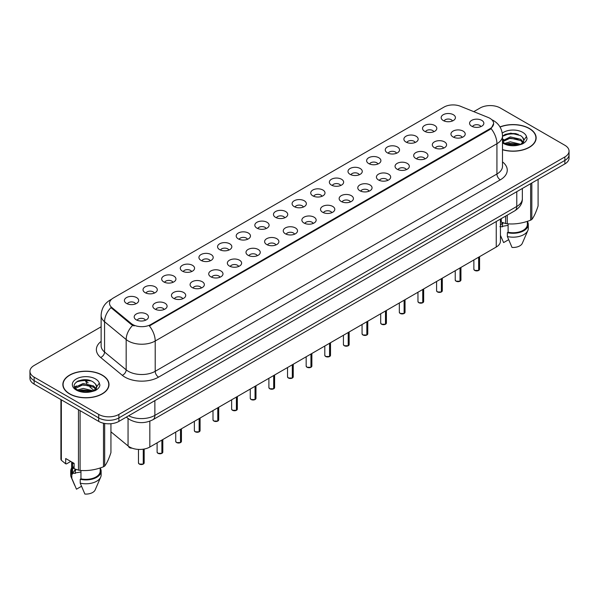 <?xml version="1.0" encoding="UTF-8"?>
<svg xmlns="http://www.w3.org/2000/svg" width="599" height="599" viewBox="0 0 599 599"><rect width="100%" height="100%" fill="white"/><g stroke="black" fill="none" stroke-linecap="round" stroke-linejoin="round"><path stroke-width="0.9" d="M424.616 131.293A7.136 4.118 180 0 1 423.201 130.133A7.136 4.118 180 0 1 425.567 125.011A7.136 4.118 180 0 1 434.709 125.468A7.136 4.118 180 0 1 436.124 130.133A7.136 4.118 180 0 1 424.616 131.293M433.841 131.72A4.283 2.471 0 0 0 432.688 130.522A4.283 2.471 0 0 0 428.472 129.893A4.283 2.471 0 0 0 425.485 131.72M405.987 142.053A7.136 4.118 180 0 1 404.572 140.892A7.136 4.118 180 0 1 406.931 135.771A7.136 4.118 180 0 1 416.073 136.228A7.136 4.118 180 0 1 417.488 140.892A7.136 4.118 180 0 1 405.987 142.053M415.204 142.48A4.283 2.471 0 0 0 414.059 141.274A4.283 2.471 0 0 0 409.836 140.653A4.283 2.471 0 0 0 406.856 142.48M387.351 152.812A7.136 4.118 180 0 1 385.936 151.644A7.136 4.118 180 0 1 388.302 146.53A7.136 4.118 180 0 1 397.444 146.987A7.136 4.118 180 0 1 398.859 151.644A7.136 4.118 180 0 1 387.351 152.812M396.575 153.239A4.283 2.471 0 0 0 395.422 152.034A4.283 2.471 0 0 0 391.207 151.405A4.283 2.471 0 0 0 388.219 153.239M368.722 163.572A7.136 4.118 180 0 1 367.299 162.404A7.136 4.118 180 0 1 369.665 157.282A7.136 4.118 180 0 1 378.808 157.747A7.136 4.118 180 0 1 380.223 162.404A7.136 4.118 180 0 1 368.722 163.572M377.939 163.999A4.283 2.471 0 0 0 376.793 162.793A4.283 2.471 0 0 0 372.571 162.164A4.283 2.471 0 0 0 369.59 163.999M350.086 174.324A7.136 4.118 180 0 1 348.67 173.163A7.136 4.118 180 0 1 351.029 168.042A7.136 4.118 180 0 1 360.179 168.499A7.136 4.118 180 0 1 361.594 173.163A7.136 4.118 180 0 1 350.086 174.324M359.303 174.751A4.283 2.471 0 0 0 358.157 173.553A4.283 2.471 0 0 0 353.942 172.924A4.283 2.471 0 0 0 350.954 174.751M331.449 185.084A7.136 4.118 180 0 1 330.034 183.923A7.136 4.118 180 0 1 332.4 178.802A7.136 4.118 180 0 1 341.542 179.258A7.136 4.118 180 0 1 342.957 183.923A7.136 4.118 180 0 1 331.449 185.084M340.674 185.51A4.283 2.471 0 0 0 339.521 184.305A4.283 2.471 0 0 0 335.305 183.683A4.283 2.471 0 0 0 332.318 185.51M312.82 195.843A7.136 4.118 180 0 1 311.405 194.675A7.136 4.118 180 0 1 313.764 189.561A7.136 4.118 180 0 1 322.906 190.018A7.136 4.118 180 0 1 324.329 194.675A7.136 4.118 180 0 1 312.82 195.843M322.037 196.27A4.283 2.471 0 0 0 320.892 195.064A4.283 2.471 0 0 0 316.676 194.443A4.283 2.471 0 0 0 313.689 196.27M294.184 206.603A7.136 4.118 180 0 1 292.769 205.435A7.136 4.118 180 0 1 295.135 200.313A7.136 4.118 180 0 1 304.277 200.777A7.136 4.118 180 0 1 305.692 205.435A7.136 4.118 180 0 1 294.184 206.603M303.408 207.029A4.283 2.471 0 0 0 302.255 205.824A4.283 2.471 0 0 0 298.04 205.195A4.283 2.471 0 0 0 295.052 207.029M275.555 217.355A7.136 4.118 180 0 1 274.14 216.194A7.136 4.118 180 0 1 276.498 211.073A7.136 4.118 180 0 1 285.641 211.529A7.136 4.118 180 0 1 287.056 216.194A7.136 4.118 180 0 1 275.555 217.355M284.772 217.781A4.283 2.471 0 0 0 283.627 216.583A4.283 2.471 0 0 0 279.411 215.954A4.283 2.471 0 0 0 276.424 217.781M256.919 228.114A7.136 4.118 180 0 1 255.503 226.954A7.136 4.118 180 0 1 257.87 221.832A7.136 4.118 180 0 1 267.012 222.289A7.136 4.118 180 0 1 268.427 226.954A7.136 4.118 180 0 1 256.919 228.114M266.143 228.541A4.283 2.471 0 0 0 264.99 227.335A4.283 2.471 0 0 0 260.775 226.714A4.283 2.471 0 0 0 257.787 228.541M238.29 238.874A7.136 4.118 180 0 1 236.867 237.706A7.136 4.118 180 0 1 239.233 232.592A7.136 4.118 180 0 1 248.375 233.048A7.136 4.118 180 0 1 249.79 237.706A7.136 4.118 180 0 1 238.29 238.874M247.507 239.301A4.283 2.471 0 0 0 246.361 238.095A4.283 2.471 0 0 0 242.138 237.474A4.283 2.471 0 0 0 239.158 239.301M219.653 249.633A7.136 4.118 180 0 1 218.238 248.465A7.136 4.118 180 0 1 220.604 243.344A7.136 4.118 180 0 1 229.746 243.808A7.136 4.118 180 0 1 231.162 248.465A7.136 4.118 180 0 1 219.653 249.633M228.878 250.06A4.283 2.471 0 0 0 227.725 248.855A4.283 2.471 0 0 0 223.509 248.226A4.283 2.471 0 0 0 220.522 250.06M201.017 260.385A7.136 4.118 180 0 1 199.602 259.225A7.136 4.118 180 0 1 201.968 254.103A7.136 4.118 180 0 1 211.11 254.56A7.136 4.118 180 0 1 212.525 259.225A7.136 4.118 180 0 1 201.017 260.385M210.242 260.82A4.283 2.471 0 0 0 209.096 259.614A4.283 2.471 0 0 0 204.873 258.985A4.283 2.471 0 0 0 201.893 260.82M182.388 271.145A7.136 4.118 180 0 1 180.973 269.984A7.136 4.118 180 0 1 183.331 264.863A7.136 4.118 180 0 1 192.474 265.32A7.136 4.118 180 0 1 193.896 269.984A7.136 4.118 180 0 1 182.388 271.145M191.605 271.572A4.283 2.471 0 0 0 190.46 270.374A4.283 2.471 0 0 0 186.244 269.745A4.283 2.471 0 0 0 183.257 271.572M163.752 281.904A7.136 4.118 180 0 1 162.336 280.736A7.136 4.118 180 0 1 164.703 275.622A7.136 4.118 180 0 1 173.845 276.079A7.136 4.118 180 0 1 175.26 280.736A7.136 4.118 180 0 1 163.752 281.904M172.976 282.331A4.283 2.471 0 0 0 171.823 281.126A4.283 2.471 0 0 0 167.608 280.504A4.283 2.471 0 0 0 164.62 282.331M145.123 292.664A7.136 4.118 180 0 1 143.708 291.496A7.136 4.118 180 0 1 146.066 286.374A7.136 4.118 180 0 1 155.208 286.839A7.136 4.118 180 0 1 156.624 291.496A7.136 4.118 180 0 1 145.123 292.664M154.34 293.091A4.283 2.471 0 0 0 153.194 291.885A4.283 2.471 0 0 0 148.979 291.256A4.283 2.471 0 0 0 145.991 293.091M126.486 303.423A7.136 4.118 180 0 1 125.071 302.255A7.136 4.118 180 0 1 127.437 297.134A7.136 4.118 180 0 1 136.579 297.591A7.136 4.118 180 0 1 137.995 302.255A7.136 4.118 180 0 1 126.486 303.423M135.711 303.85A4.283 2.471 0 0 0 134.558 302.645A4.283 2.471 0 0 0 130.342 302.016A4.283 2.471 0 0 0 127.355 303.85M443.253 120.541A7.136 4.118 180 0 1 441.837 119.373A7.136 4.118 180 0 1 444.196 114.252A7.136 4.118 180 0 1 453.338 114.716A7.136 4.118 180 0 1 454.753 119.373A7.136 4.118 180 0 1 443.253 120.541M452.47 120.968A4.283 2.471 0 0 0 451.324 119.763A4.283 2.471 0 0 0 447.109 119.134A4.283 2.471 0 0 0 444.121 120.968M453.039 136.946A7.136 4.118 180 0 1 451.624 135.778A7.136 4.118 180 0 1 453.982 130.664A7.136 4.118 180 0 1 463.132 131.121A7.136 4.118 180 0 1 464.547 135.778A7.136 4.118 180 0 1 453.039 136.946M462.256 137.373A4.283 2.471 0 0 0 461.11 136.168A4.283 2.471 0 0 0 456.895 135.546A4.283 2.471 0 0 0 453.907 137.373M434.402 147.706A7.136 4.118 180 0 1 432.987 146.538A7.136 4.118 180 0 1 435.353 141.416A7.136 4.118 180 0 1 444.495 141.881A7.136 4.118 180 0 1 445.911 146.538A7.136 4.118 180 0 1 434.402 147.706M443.627 148.133A4.283 2.471 0 0 0 442.474 146.927A4.283 2.471 0 0 0 438.258 146.298A4.283 2.471 0 0 0 435.271 148.133M415.773 158.465A7.136 4.118 180 0 1 414.358 157.297A7.136 4.118 180 0 1 416.717 152.176A7.136 4.118 180 0 1 425.859 152.64A7.136 4.118 180 0 1 427.274 157.297A7.136 4.118 180 0 1 415.773 158.465M424.991 158.892A4.283 2.471 0 0 0 423.845 157.687A4.283 2.471 0 0 0 419.629 157.058A4.283 2.471 0 0 0 416.642 158.892M397.137 169.218A7.136 4.118 180 0 1 395.722 168.057A7.136 4.118 180 0 1 398.088 162.935A7.136 4.118 180 0 1 407.23 163.392A7.136 4.118 180 0 1 408.645 168.057A7.136 4.118 180 0 1 397.137 169.218M406.362 169.644A4.283 2.471 0 0 0 405.209 168.446A4.283 2.471 0 0 0 400.993 167.817A4.283 2.471 0 0 0 398.006 169.644M378.508 179.977A7.136 4.118 180 0 1 377.093 178.809A7.136 4.118 180 0 1 379.452 173.695A7.136 4.118 180 0 1 388.594 174.152A7.136 4.118 180 0 1 390.009 178.809A7.136 4.118 180 0 1 378.508 179.977M387.725 180.404A4.283 2.471 0 0 0 386.58 179.198A4.283 2.471 0 0 0 382.364 178.577A4.283 2.471 0 0 0 379.377 180.404M359.872 190.737A7.136 4.118 180 0 1 358.457 189.569A7.136 4.118 180 0 1 360.823 184.447A7.136 4.118 180 0 1 369.965 184.911A7.136 4.118 180 0 1 371.38 189.569A7.136 4.118 180 0 1 359.872 190.737M369.096 191.163A4.283 2.471 0 0 0 367.943 189.958A4.283 2.471 0 0 0 363.728 189.329A4.283 2.471 0 0 0 360.74 191.163M341.243 201.496A7.136 4.118 180 0 1 339.82 200.328A7.136 4.118 180 0 1 342.186 195.207A7.136 4.118 180 0 1 351.328 195.671A7.136 4.118 180 0 1 352.744 200.328A7.136 4.118 180 0 1 341.243 201.496M350.46 201.923A4.283 2.471 0 0 0 349.314 200.717A4.283 2.471 0 0 0 345.091 200.088A4.283 2.471 0 0 0 342.111 201.923M322.606 212.248A7.136 4.118 180 0 1 321.191 211.088A7.136 4.118 180 0 1 323.557 205.966A7.136 4.118 180 0 1 332.7 206.423A7.136 4.118 180 0 1 334.115 211.088A7.136 4.118 180 0 1 322.606 212.248M331.831 212.675A4.283 2.471 0 0 0 330.678 211.477A4.283 2.471 0 0 0 326.462 210.848A4.283 2.471 0 0 0 323.475 212.675M303.97 223.008A7.136 4.118 180 0 1 302.555 221.847A7.136 4.118 180 0 1 304.921 216.726A7.136 4.118 180 0 1 314.063 217.182A7.136 4.118 180 0 1 315.478 221.847A7.136 4.118 180 0 1 303.97 223.008M313.195 223.434A4.283 2.471 0 0 0 312.049 222.229A4.283 2.471 0 0 0 307.826 221.608A4.283 2.471 0 0 0 304.846 223.434M285.341 233.767A7.136 4.118 180 0 1 283.926 232.599A7.136 4.118 180 0 1 286.285 227.485A7.136 4.118 180 0 1 295.427 227.942A7.136 4.118 180 0 1 296.849 232.599A7.136 4.118 180 0 1 285.341 233.767M294.558 234.194A4.283 2.471 0 0 0 293.413 232.989A4.283 2.471 0 0 0 289.197 232.36A4.283 2.471 0 0 0 286.21 234.194M266.705 244.527A7.136 4.118 180 0 1 265.29 243.359A7.136 4.118 180 0 1 267.656 238.237A7.136 4.118 180 0 1 276.798 238.702A7.136 4.118 180 0 1 278.213 243.359A7.136 4.118 180 0 1 266.705 244.527M275.929 244.954A4.283 2.471 0 0 0 274.776 243.748A4.283 2.471 0 0 0 270.561 243.119A4.283 2.471 0 0 0 267.573 244.954M248.076 255.279A7.136 4.118 180 0 1 246.661 254.118A7.136 4.118 180 0 1 249.019 248.997A7.136 4.118 180 0 1 258.162 249.454A7.136 4.118 180 0 1 259.577 254.118A7.136 4.118 180 0 1 248.076 255.279M257.293 255.706A4.283 2.471 0 0 0 256.147 254.508A4.283 2.471 0 0 0 251.932 253.879A4.283 2.471 0 0 0 248.944 255.706M229.439 266.038A7.136 4.118 180 0 1 228.024 264.878A7.136 4.118 180 0 1 230.39 259.756A7.136 4.118 180 0 1 239.533 260.213A7.136 4.118 180 0 1 240.948 264.878A7.136 4.118 180 0 1 229.439 266.038M238.664 266.465A4.283 2.471 0 0 0 237.511 265.26A4.283 2.471 0 0 0 233.296 264.638A4.283 2.471 0 0 0 230.308 266.465M210.811 276.798A7.136 4.118 180 0 1 209.395 275.63A7.136 4.118 180 0 1 211.754 270.516A7.136 4.118 180 0 1 220.896 270.973A7.136 4.118 180 0 1 222.311 275.63A7.136 4.118 180 0 1 210.811 276.798M220.028 277.225A4.283 2.471 0 0 0 218.882 276.019A4.283 2.471 0 0 0 214.659 275.398A4.283 2.471 0 0 0 211.679 277.225M192.174 287.557A7.136 4.118 180 0 1 190.759 286.389A7.136 4.118 180 0 1 193.125 281.268A7.136 4.118 180 0 1 202.267 281.732A7.136 4.118 180 0 1 203.682 286.389A7.136 4.118 180 0 1 192.174 287.557M201.399 287.984A4.283 2.471 0 0 0 200.246 286.779A4.283 2.471 0 0 0 196.03 286.15A4.283 2.471 0 0 0 193.043 287.984M173.538 298.309A7.136 4.118 180 0 1 172.123 297.149A7.136 4.118 180 0 1 174.489 292.027A7.136 4.118 180 0 1 183.631 292.484A7.136 4.118 180 0 1 185.046 297.149A7.136 4.118 180 0 1 173.538 298.309M182.762 298.736A4.283 2.471 0 0 0 181.617 297.538A4.283 2.471 0 0 0 177.394 296.909A4.283 2.471 0 0 0 174.414 298.736M154.909 309.069A7.136 4.118 180 0 1 153.494 307.908A7.136 4.118 180 0 1 155.852 302.787A7.136 4.118 180 0 1 165.002 303.244A7.136 4.118 180 0 1 166.417 307.908A7.136 4.118 180 0 1 154.909 309.069M164.126 309.496A4.283 2.471 0 0 0 162.98 308.29A4.283 2.471 0 0 0 158.765 307.669A4.283 2.471 0 0 0 155.777 309.496M136.273 319.829A7.136 4.118 180 0 1 134.857 318.661A7.136 4.118 180 0 1 137.223 313.547A7.136 4.118 180 0 1 146.366 314.003A7.136 4.118 180 0 1 147.781 318.661A7.136 4.118 180 0 1 136.273 319.829M145.497 320.255A4.283 2.471 0 0 0 144.344 319.05A4.283 2.471 0 0 0 140.129 318.428A4.283 2.471 0 0 0 137.141 320.255M471.675 126.187A7.136 4.118 180 0 1 470.252 125.026A7.136 4.118 180 0 1 472.618 119.905A7.136 4.118 180 0 1 481.761 120.362A7.136 4.118 180 0 1 483.176 125.026A7.136 4.118 180 0 1 471.675 126.187M480.892 126.614A4.283 2.471 0 0 0 479.747 125.416A4.283 2.471 0 0 0 475.524 124.787A4.283 2.471 0 0 0 472.544 126.614M488.155 117.456A12.841 7.413 180 0 1 489.87 118.288A12.841 7.413 180 0 1 493.628 123.529A12.841 7.413 180 0 1 489.87 128.77L150.836 324.508A12.841 7.413 180 0 1 131.241 323.52L111.848 307.527A12.841 7.413 180 0 1 109.52 303.274A12.841 7.413 180 0 1 113.286 298.032L444.009 107.086A12.841 7.413 180 0 1 460.459 106.263L488.155 117.456M500.435 219.099L500.435 241.21A14.271 8.236 180 0 1 496.249 247.035L149.832 447.034A14.271 8.236 180 0 1 128.059 445.933L110.942 431.827M502.501 149.735A23.069 13.32 0 0 0 536.142 137.897A23.069 13.32 0 0 0 529.389 128.478A23.069 13.32 0 0 0 499.993 126.928M102.234 375.094A23.069 13.32 0 0 0 77.099 372.204A23.069 13.32 0 0 0 62.858 384.513A23.069 13.32 0 0 0 69.611 393.932A23.069 13.32 0 0 0 94.754 396.815A23.069 13.32 0 0 0 108.996 384.513A23.069 13.32 0 0 0 102.234 375.094M493.628 123.529L491.113 128.635L489.87 129.541L149.391 325.931A16.645 9.614 60 0 1 155.208 341.011A19.026 10.984 180 0 1 128.306 341.011A19.026 10.984 180 0 1 126.172 339.551L104.563 321.73A19.026 10.984 180 0 1 101.126 315.426L101.126 345.72A19.026 10.984 0 0 0 104.563 352.025L126.172 369.838A19.026 10.984 0 0 0 128.306 371.305A19.026 10.984 0 0 0 155.208 371.305L496.93 174.017A19.026 10.984 0 0 0 502.501 166.252L502.501 135.958A19.026 10.984 180 0 1 496.93 143.723A16.645 9.614 -120 0 0 491.113 128.635M101.126 326.799L34.128 365.48A14.271 8.236 0 0 0 29.95 371.305L29.95 378.298A14.271 8.236 0 0 0 34.128 384.124L98.708 421.404L98.708 417.907A14.271 8.236 0 0 0 118.887 417.907L564.872 160.427A14.271 8.236 0 0 0 569.05 154.602A14.271 8.236 0 0 1 564.872 160.427L118.887 417.907A14.271 8.236 0 0 1 98.708 417.907L34.128 380.627L98.708 417.907L98.708 414.418A14.271 8.236 0 0 0 118.887 414.418L564.872 156.931A14.271 8.236 0 0 0 569.05 151.105A14.271 8.236 0 0 0 564.872 145.28L500.292 107.992A14.271 8.236 0 0 0 480.113 107.992L473.787 111.646M29.95 374.802A14.271 8.236 0 0 0 34.128 380.627A14.271 8.236 0 0 1 29.95 374.802M134.124 325.931L131.241 324.471L110.98 307.601A16.645 11.134 129.5 0 0 104.563 321.73L104.563 352.025A4.755 3.182 -50.5 0 1 100.669 357.483A23.78 13.732 180 0 1 101.126 341.37M29.95 371.305A14.271 8.236 0 0 0 34.128 377.13L98.708 414.418M91.063 380.927A19.026 10.984 0 0 0 76.283 382.035M518.21 134.311A19.026 10.984 0 0 0 503.43 135.419M98.708 421.404A14.271 8.236 0 0 0 118.887 421.404L564.872 163.916A14.271 8.236 0 0 0 569.05 158.091L569.05 151.105M478.646 270.441L474.715 270.434L473.861 269.228A2.853 1.647 0 0 0 474.7 270.389A2.853 1.647 0 0 0 478.646 270.441L478.646 257.203M478.623 270.486L478.579 270.478A2.755 1.595 180 0 1 474.767 270.434M478.646 270.321L478.818 257.098M460.01 281.201L456.086 281.193L455.233 279.988A2.853 1.647 0 0 0 456.064 281.148A2.853 1.647 0 0 0 460.01 281.201L460.01 267.955M459.995 281.245L459.95 281.238A2.755 1.595 180 0 1 456.131 281.186M460.01 281.081L460.189 267.858M441.381 291.96L437.45 291.953L436.596 290.74A2.853 1.647 0 0 0 437.435 291.908A2.853 1.647 0 0 0 441.381 291.96L441.381 278.715M441.358 291.998L441.313 291.99A2.755 1.595 180 0 1 437.502 291.945M441.381 291.84L441.553 278.61M422.744 302.712L418.821 302.705L417.96 301.499A2.853 1.647 0 0 0 418.798 302.667A2.853 1.647 0 0 0 422.744 302.712L422.744 289.474M422.722 302.757L422.684 302.75A2.755 1.595 180 0 1 418.866 302.705M422.744 302.6L422.924 289.369M404.115 313.472L400.184 313.464L399.331 312.259A2.853 1.647 0 0 0 400.169 313.419A2.853 1.647 0 0 0 404.115 313.472L404.115 300.234M404.093 313.517L404.048 313.509A2.755 1.595 180 0 1 400.237 313.464M404.115 313.352L404.288 300.129M502.501 149.585A22.829 13.178 0 0 0 535.903 137.897A22.829 13.178 0 0 0 529.216 128.575A22.829 13.178 0 0 0 500.075 127.063M502.501 141.551L504.455 143.183C508.618 145.437 513.538 146.014 519.213 144.913L522.231 144.03C525.136 142.54 526.746 140.683 527.068 138.451L526.469 136.52L523.826 140.226A10.752 6.207 0 0 0 522.613 137.366L520.688 135.606L510.73 133.12L502.501 136.28M523.668 140.967L521.04 144.134M504.77 143.371L510.288 141.806L520.793 144.314M518.023 144.112L509.442 143.378L506.043 143.992L519.595 144.823M502.501 140.862L510.288 136.879L520.681 139.305L523.174 141.903M502.658 141.731L510.251 138.114L520.681 140.54L522.762 142.495M523.444 142.465L523.691 143.191M522.613 137.366L523.818 140.376M523.826 140.525L522.635 143.82M501.258 218.62L501.258 222.087L505.616 223.532A25.682 14.833 0 0 0 507.241 223.786C515.005 224.468 522.8 223.255 530.632 220.17A25.682 14.833 0 0 0 531.822 219.481C533.904 216.875 535.993 212.375 538.089 205.974L538.089 179.378M502.539 222.573L500.435 225.404M508.109 223.846L508.109 232.232A14.271 8.236 0 0 0 527.345 224.505L527.345 221.345M508.109 232.232L507.368 232.652A15.222 8.79 0 0 0 528.296 224.505A15.222 8.79 0 0 0 527.345 221.45M507.368 232.652L507.368 236.538A15.222 8.79 0 0 0 527.839 230.518A15.222 8.79 0 0 0 528.296 228.391L528.296 224.505M507.368 236.538L512.025 247.439A9.517 5.496 0 0 0 522.306 243.314L527.839 230.518M502.501 139.859L503.572 139.32M505.234 134.363L509.442 133.51L518.12 134.281M506.028 139.065L509.442 138.444L518.023 139.185M500.435 220.469L501.258 219.534M503.078 222.768L502.321 225.059L502.539 226.774L499.888 226.632M502.539 226.774L502.321 225.059M530.632 220.17L530.632 183.691M531.822 183.002L531.822 219.481M507.241 215.168L507.241 223.786M505.616 223.532L505.616 216.104M508.641 239.69L503.617 242.588L500.435 235.332M502.539 226.287L508.109 225.381M69.784 393.835A22.829 13.178 0 0 0 94.664 396.688A22.829 13.178 0 0 0 108.756 384.513A22.829 13.178 0 0 0 102.07 375.191A22.829 13.178 0 0 0 77.189 372.331A22.829 13.178 0 0 0 63.097 384.513A22.829 13.178 0 0 0 69.784 393.835M96.521 387.583L96.679 386.842A10.752 6.207 0 0 0 95.466 383.974L93.541 382.222C83.628 375.206 67.11 384.356 77.308 389.792C81.471 392.053 86.391 392.63 92.059 391.521L95.084 390.645C97.989 389.155 99.599 387.291 99.913 385.06L99.322 383.135L93.893 390.75M77.623 389.979L83.141 388.422L93.639 390.93M90.876 390.728L82.295 389.986L78.896 390.608L92.448 391.439M75.212 387.987L75.541 387.059L83.141 383.487L93.526 385.921L96.027 388.519M75.511 388.347L83.104 384.723L93.526 387.149L95.615 389.103M96.297 389.073L96.529 389.754M95.466 383.974L96.671 386.991M96.679 387.141L95.481 390.436M70.749 461.432L66.482 463.896L65.703 463.843L65.703 458.52L74.111 463.371L74.111 468.695L78.469 470.148A25.682 14.833 0 0 0 80.094 470.395C87.858 471.076 95.653 469.871 103.485 466.778A25.682 14.833 0 0 0 104.675 466.089C106.757 463.491 108.846 458.991 110.942 452.589L110.942 423.725M75.384 469.189L72.741 473.247L75.384 473.382L75.175 471.668L75.384 472.903L80.955 471.99M80.955 470.455L80.955 478.841A14.271 8.236 0 0 0 100.198 471.121L100.198 467.954M80.955 478.841L80.221 479.267A15.222 8.79 0 0 0 101.149 471.121A15.222 8.79 0 0 0 100.198 468.059M80.221 479.267L80.221 483.146A15.222 8.79 0 0 0 100.692 477.133A15.222 8.79 0 0 0 101.149 475L101.149 471.121M80.221 483.146L84.878 494.055A9.517 5.496 0 0 0 95.151 489.93L100.692 477.133M74.598 386.947L76.417 385.928M78.08 380.979L82.295 380.125L90.973 380.889M74.83 387.411L75.594 386.954M78.873 385.681L82.295 385.06L90.876 385.793M74.111 463.461L72.741 463.386L72.846 462.645M74.111 468.396L72.741 468.313L74.111 466.149M103.485 466.778L103.485 423.223M104.675 423.471L104.675 466.089M80.094 410.659L80.094 470.395M78.469 470.148L78.469 409.723M61.345 399.84L61.345 460.264L65.703 463.843M61.345 460.264A25.682 14.833 0 0 1 60.911 459.321L60.911 399.585M71.655 461.956L71.655 471.121A14.271 8.236 0 0 0 72.546 473.989L72.546 462.473M71.655 468.059A15.222 8.79 0 0 0 70.704 471.121A15.222 8.79 0 0 0 71.813 474.408L72.546 473.989M70.704 471.121L70.704 475A15.222 8.79 0 0 0 71.161 477.133A15.222 8.79 0 0 0 71.813 478.294L71.813 474.408M81.486 486.298L76.47 489.196L71.813 478.294M75.931 469.384L75.175 471.668M75.384 472.903L75.384 473.382M385.479 324.231L381.556 324.224L380.694 323.018A2.853 1.647 0 0 0 381.533 324.179A2.853 1.647 0 0 0 385.479 324.231L385.479 310.986M385.457 324.276L385.412 324.269A2.755 1.595 180 0 1 381.6 324.216M385.479 324.111L385.659 310.888M366.843 334.991L362.919 334.983L362.066 333.77A2.853 1.647 0 0 0 362.897 334.938A2.853 1.647 0 0 0 366.843 334.991L366.843 321.745M366.828 335.028L366.783 335.028A2.755 1.595 180 0 1 362.964 334.976M366.843 334.871L367.022 321.648M348.214 345.743L344.283 345.735L343.429 344.53A2.853 1.647 0 0 0 344.268 345.698A2.853 1.647 0 0 0 348.214 345.743L348.214 332.505M348.191 345.788L348.146 345.78A2.755 1.595 180 0 1 344.335 345.735M348.214 345.63L348.386 332.4M329.577 356.502L325.654 356.495L324.8 355.289A2.853 1.647 0 0 0 325.631 356.45A2.853 1.647 0 0 0 329.577 356.502L329.577 343.264M329.562 356.547L329.517 356.54A2.755 1.595 180 0 1 325.699 356.495M329.577 356.383L329.757 343.16M310.948 367.262L307.017 367.254L306.164 366.049A2.853 1.647 0 0 0 307.002 367.209A2.853 1.647 0 0 0 310.948 367.262L310.948 354.016M310.926 367.307L310.881 367.299A2.755 1.595 180 0 1 307.07 367.247M310.948 367.142L311.121 353.919M292.312 378.021L288.389 378.014L287.535 376.801A2.853 1.647 0 0 0 288.366 377.969A2.853 1.647 0 0 0 292.312 378.021L292.312 364.776M292.297 378.059L292.252 378.059A2.755 1.595 180 0 1 288.433 378.006M292.312 377.902L292.492 364.679M273.683 388.773L269.752 388.773L268.899 387.56A2.853 1.647 0 0 0 269.737 388.729A2.853 1.647 0 0 0 273.683 388.773L273.683 375.536M273.661 388.818L273.616 388.811A2.755 1.595 180 0 1 269.805 388.766M273.683 388.661L273.855 375.431M255.047 399.533L251.123 399.526L250.262 398.32A2.853 1.647 0 0 0 251.101 399.481A2.853 1.647 0 0 0 255.047 399.533L255.047 386.295M255.024 399.578L254.979 399.57A2.755 1.595 180 0 1 251.168 399.526M255.047 399.413L255.226 386.19M236.41 410.293L232.487 410.285L231.633 409.08A2.853 1.647 0 0 0 232.464 410.24A2.853 1.647 0 0 0 236.41 410.293L236.41 397.047M236.395 410.337L236.35 410.33A2.755 1.595 180 0 1 232.532 410.278M236.41 410.173L236.59 396.95M217.781 421.052L213.858 421.045L212.997 419.832A2.853 1.647 0 0 0 213.836 421A2.853 1.647 0 0 0 217.781 421.052L217.781 407.807M217.759 421.09L217.714 421.09A2.755 1.595 180 0 1 213.903 421.037M217.781 420.932L217.954 407.709M199.145 431.804L195.222 431.804L194.368 430.591A2.853 1.647 0 0 0 195.199 431.759A2.853 1.647 0 0 0 199.145 431.804L199.145 418.566M199.13 431.849L199.085 431.842A2.755 1.595 180 0 1 195.267 431.797M199.145 431.692L199.325 418.461M180.516 442.564L176.585 442.556L175.732 441.351A2.853 1.647 0 0 0 176.57 442.519A2.853 1.647 0 0 0 180.516 442.564L180.516 429.326M180.494 442.609L180.449 442.601A2.755 1.595 180 0 1 176.638 442.556M180.516 442.451L180.688 429.221M161.88 453.323L157.956 453.316L157.103 452.11A2.853 1.647 0 0 0 157.934 453.271A2.853 1.647 0 0 0 161.88 453.323L161.88 440.078M161.865 453.368L161.82 453.361A2.755 1.595 180 0 1 158.001 453.308M161.88 453.203L162.059 439.98M143.251 464.083L139.32 464.075L138.466 462.862A2.853 1.647 0 0 0 139.305 464.03A2.853 1.647 0 0 0 143.251 464.083L143.251 449.198M143.228 464.12L143.183 464.12A2.755 1.595 180 0 1 139.372 464.068M143.251 463.963L143.423 449.168M111.848 307.527L111.848 308.478M131.241 323.52L131.241 324.471M150.836 324.508L150.836 325.279M489.87 128.77L489.87 129.541M496.249 221.51L496.249 247.035M128.059 418.491L128.059 445.933M149.832 421.172L149.832 447.034M158.578 377.13A4.755 2.748 60 0 1 155.208 371.305L155.208 341.011L496.93 143.723L496.93 174.017A4.755 2.748 60 0 0 500.292 179.842L158.578 377.13A23.78 13.732 180 0 1 124.944 377.13A23.78 13.732 180 0 1 122.278 375.296L100.669 357.483M111.264 299.552A16.645 9.614 -120 0 0 110.141 300.039C104.451 303.461 101.448 308.59 101.126 315.426M132.656 325.354A16.645 11.134 129.5 0 0 126.172 339.551L126.172 369.838A4.755 3.182 -50.5 0 1 122.278 375.296M502.501 161.895A23.78 13.732 180 0 1 500.292 179.842M118.887 414.418L118.887 421.404M564.872 156.931L564.872 163.916M34.128 377.13L34.128 384.124M128.658 415.766A19.026 10.984 0 0 0 154.871 415.384L516.772 206.445A19.026 10.984 0 0 0 522.35 198.681C522.485 203.398 519.969 207.441 514.803 210.803L152.902 419.742A9.517 5.496 60 0 0 154.871 415.384L154.871 400.626M516.772 191.687L516.772 206.445A9.517 5.496 60 0 1 514.803 210.803M126.591 416.956A9.517 6.364 129.5 0 0 127.58 418.109L126.352 417.099M92.875 386.744L95.391 388.818M86.001 380.515A19.026 10.984 0 0 0 88.158 382.851M478.818 270.336A2.853 1.647 0 0 0 479.567 269.228L479.567 256.664M460.189 281.096A2.853 1.647 0 0 0 460.938 279.988L460.938 267.424M441.553 291.855A2.853 1.647 0 0 0 442.302 290.74L442.302 278.183M422.924 302.615A2.853 1.647 0 0 0 423.673 301.499L423.673 288.935M404.288 313.367A2.853 1.647 0 0 0 405.036 312.259L405.036 299.695M516.241 133.667A19.026 10.984 0 0 0 504.635 134.655M526.469 136.52A13.605 7.854 0 0 0 522.695 132.342A13.605 7.854 0 0 0 502.269 133.12M520.913 144.479A10.752 6.207 0 0 0 523.811 140.578M502.501 142.847A13.605 7.854 0 0 0 503.452 143.453A13.605 7.854 0 0 0 519.213 144.913M89.094 380.283A19.026 10.984 0 0 0 77.488 381.271M99.322 383.135A13.605 7.854 0 0 0 95.548 378.957A13.605 7.854 0 0 0 76.305 378.957A13.605 7.854 0 0 0 76.305 390.069A13.605 7.854 0 0 0 92.059 391.521M93.758 391.095A10.752 6.207 0 0 0 96.664 387.194M385.659 324.126A2.853 1.647 0 0 0 386.407 323.018L386.407 310.454M367.022 334.886A2.853 1.647 0 0 0 367.771 333.77L367.771 321.214M348.386 345.645A2.853 1.647 0 0 0 349.142 344.53L349.142 331.966M329.757 356.405A2.853 1.647 0 0 0 330.506 355.289L330.506 342.725M311.121 367.157A2.853 1.647 0 0 0 311.869 366.049L311.869 353.485M292.492 377.917A2.853 1.647 0 0 0 293.24 376.801L293.24 364.244M273.855 388.676A2.853 1.647 0 0 0 274.604 387.56L274.604 374.996M255.226 399.436A2.853 1.647 0 0 0 255.975 398.32L255.975 385.756M236.59 410.188A2.853 1.647 0 0 0 237.339 409.08L237.339 396.516M217.954 420.947A2.853 1.647 0 0 0 218.71 419.832L218.71 407.275M199.325 431.707A2.853 1.647 0 0 0 200.073 430.591L200.073 418.035M180.688 442.466A2.853 1.647 0 0 0 181.437 441.351L181.437 428.787M162.059 453.218A2.853 1.647 0 0 0 162.808 452.11L162.808 439.546M143.423 463.978A2.853 1.647 0 0 0 144.172 462.862L144.172 449.04M131.982 448.127L129.534 447.663L128.68 446.457A2.853 1.647 0 0 0 129.511 447.625A2.853 1.647 0 0 0 131.9 448.089M131.945 448.112A2.755 1.595 180 0 1 129.579 447.663M502.501 135.958C502.179 129.114 499.177 123.986 493.479 120.571L491.779 119.695M111.706 299.141L110.141 300.039M152.902 419.742C145.25 423.59 137.59 423.59 129.938 419.742L127.58 418.109M522.35 198.681L522.35 188.468M86.795 383.562L85.35 380.522M94.148 390.548L89.902 387.044M473.861 269.228L473.861 259.959M479.567 269.228L478.803 270.381M455.233 279.988L455.233 270.718M460.938 279.988L460.167 281.141M436.596 290.74L436.596 281.478M442.302 290.74L441.538 291.9M417.96 301.499L417.96 292.237M423.673 301.499L422.901 302.66M399.331 312.259L399.331 302.989M405.036 312.259L404.265 313.412M535.903 139.807L535.903 137.897M501.865 238.739L500.435 235.429M108.756 386.422L108.756 384.513M74.718 485.355L71.161 477.133M63.097 386.422L63.097 384.513M380.694 323.018L380.694 313.749M386.407 323.018L385.636 324.171M362.066 333.77L362.066 324.508M367.771 333.77L367 334.931M343.429 344.53L343.429 335.268M349.142 344.53L348.371 345.69M324.8 355.289L324.8 346.02M330.506 355.289L329.735 356.442M306.164 366.049L306.164 356.779M311.869 366.049L311.106 367.202M287.535 376.801L287.535 367.539M293.24 376.801L292.469 377.962M268.899 387.56L268.899 378.298M274.604 387.56L273.84 388.721M250.262 398.32L250.262 389.051M255.975 398.32L255.204 399.473M231.633 409.08L231.633 399.81M237.339 409.08L236.568 410.233M212.997 419.832L212.997 410.57M218.71 419.832L217.939 420.992M194.368 430.591L194.368 421.329M200.073 430.591L199.302 431.752M175.732 441.351L175.732 432.081M181.437 441.351L180.673 442.504M157.103 452.11L157.103 442.841M162.808 452.11L162.037 453.263M138.466 462.862L138.466 449.415M144.172 462.862L143.408 464.023"/></g></svg>
